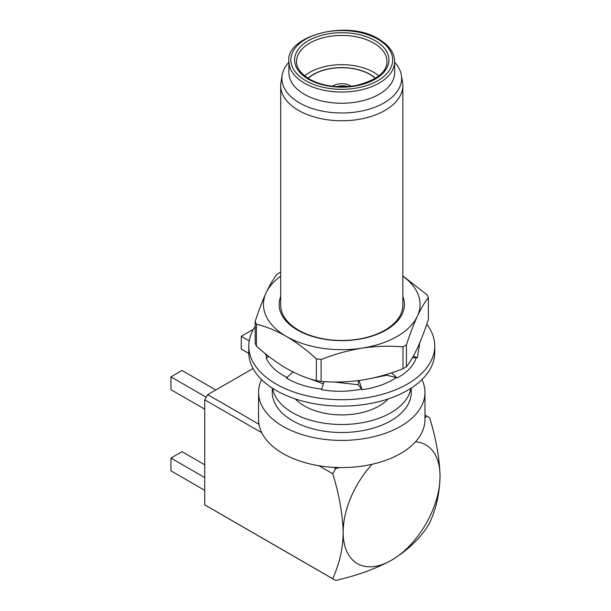 <?xml version="1.0" encoding="UTF-8"?>
<svg xmlns="http://www.w3.org/2000/svg" width="611" height="611" viewBox="0 0 611 611"><rect width="100%" height="100%" fill="white"/><g stroke="black" fill="none" stroke-linecap="round" stroke-linejoin="round"><path stroke-width="0.92" d="M280.693 85.509L280.693 305.21A61.077 35.262 0 0 0 298.58 330.146A61.077 35.262 0 0 0 365.134 337.784A61.077 35.262 0 0 0 402.84 305.21L402.84 85.509A61.077 35.262 180 0 1 384.953 110.438A61.077 35.262 180 0 1 298.58 110.438A61.077 35.262 180 0 1 280.693 85.509A61.077 35.262 180 0 1 280.991 82.004L282.206 75.008A59.855 34.56 180 0 1 288.911 62.215M394.614 62.215A59.855 34.56 180 0 1 401.328 75.008L402.534 82.004A61.077 35.262 180 0 1 402.84 85.509M402.84 296.434A62.643 36.164 180 0 1 372.053 336.126A62.643 36.164 180 0 1 297.473 330.047A62.643 36.164 180 0 1 280.693 296.434M401.328 75.008A59.855 34.56 180 0 1 384.09 102.877A59.855 34.56 180 0 1 299.436 102.877A59.855 34.56 180 0 1 282.206 75.008M394.614 61.535L394.614 72.717A52.852 30.512 180 0 1 361.987 100.914A52.852 30.512 180 0 1 304.393 94.3A52.852 30.512 180 0 1 288.911 72.717L288.911 61.535A52.852 30.512 180 0 0 304.393 83.111A52.852 30.512 180 0 0 361.987 89.725A52.852 30.512 180 0 0 394.614 61.535C394.576 52.981 389.283 45.489 378.728 39.058C347.621 18.979 285.238 35.973 288.911 61.535M378.881 75.871A45.222 26.105 0 0 0 373.741 72.319A45.222 26.105 0 0 0 304.645 75.871M307.997 78.261A40.127 23.165 180 0 1 370.136 74.397A40.127 23.165 180 0 1 375.528 78.261M295.289 398.914A52.852 30.512 0 0 0 304.393 405.964A52.852 30.512 0 0 0 388.245 398.914M308.135 78.345A39.936 23.058 180 0 1 369.999 74.481A39.936 23.058 180 0 1 375.391 78.345M272.277 388.084L272.277 392.377A69.494 40.12 0 0 0 292.631 420.75A69.494 40.12 0 0 0 368.357 429.441A69.494 40.12 0 0 0 411.256 392.377L411.256 388.084M410.92 388.298A69.494 40.12 180 0 1 365.187 422.155A69.494 40.12 180 0 1 292.631 412.753A69.494 40.12 180 0 1 272.605 388.298M351.157 86.25A12.235 7.065 0 0 0 350.416 85.784A12.235 7.065 0 0 0 332.376 86.25M421.957 379.591A83.195 48.032 180 0 1 424.958 392.377A83.195 48.032 180 0 1 373.604 436.75A83.195 48.032 180 0 1 282.939 426.341A83.195 48.032 180 0 1 258.575 392.377A83.195 48.032 180 0 1 261.577 379.591M258.575 392.377L258.575 419.551A83.195 48.032 0 0 0 258.972 424.248A83.195 48.032 0 0 0 282.939 453.515A83.195 48.032 0 0 0 333.629 467.346A83.195 48.032 0 0 0 339.685 467.568A83.195 48.032 0 0 0 424.958 419.551L424.958 392.377M347.995 86.563A12.525 7.416 1.3 0 0 336.714 86.647M341.282 86.808A10.914 6.454 -178.7 0 1 343.443 86.793M248.799 353.41L241.276 349.064L241.276 336.279L252.351 329.887L252.908 330.215M204.731 464.78L182.032 451.674L170.958 458.067L204.731 477.565M215.805 389.978L182.032 370.48L170.958 376.872L206.197 397.219M241.276 336.279L249.212 340.862M204.731 490.35L170.958 470.852L170.958 458.067M204.731 409.164L170.958 389.665L170.958 376.872M426.669 527.95A93.957 54.249 120 0 0 429.648 522.795C436.117 509.139 439.576 493.635 440.042 476.29A68.508 39.555 -60 0 1 391.598 560.195C406.391 551.122 418.084 540.376 426.669 527.95M258.972 424.248L207.709 394.653A93.957 54.249 120 0 0 204.731 399.815L204.731 504.816A93.957 54.249 120 0 0 206.197 505.717L334.225 579.633A93.957 54.249 120 0 0 335.737 580.45C357.336 575.463 375.956 568.711 391.598 560.195A68.508 39.555 -60 0 1 343.145 532.227A68.508 39.555 -60 0 1 372.13 464.268M204.731 504.816L332.758 578.732A93.957 54.249 120 0 0 334.225 579.633M332.758 578.732C338.975 564.167 343 550.221 343.145 532.227C342.672 514.202 339.212 494.704 332.758 473.731A93.957 54.249 -60 0 1 335.737 468.568L333.629 467.346M415.495 441.799A68.508 39.555 -60 0 1 440.042 476.29C439.569 458.265 436.101 438.759 429.648 417.787A93.957 54.249 -60 0 0 428.181 416.885A93.957 54.249 -60 0 0 426.669 416.068L424.935 418.352M204.731 399.815L261.775 432.741M318.911 465.735L332.758 473.731M339.685 467.568L335.737 468.568M207.709 394.653L253.046 368.479M424.958 415.083L426.669 416.068M280.693 276.18A78.3 45.206 0 0 0 266.136 292.768C269.863 284.871 273.522 278.677 277.104 274.194A89.03 51.4 180 0 1 280.564 272.2L280.693 272.147M256.429 324.197L256.429 346.04A89.03 51.4 180 0 1 255.161 343.313L255.161 321.47A89.03 51.4 180 0 0 256.429 324.197C266.22 326.602 276.21 330.688 286.399 336.44C296.587 342.45 306.577 349.904 316.368 358.802L316.368 380.645A89.03 51.4 180 0 0 321.096 381.379C334.469 382.547 348.117 382.127 362.033 380.103C375.948 377.819 389.589 374.024 402.97 368.708L402.97 346.865A89.03 51.4 180 0 0 406.43 344.864L406.43 366.715A89.03 51.4 180 0 1 402.97 368.708M256.429 346.04C266.22 354.938 276.21 362.392 286.399 368.402C296.587 374.153 306.577 378.232 316.368 380.645M316.368 358.802A89.03 51.4 180 0 0 321.096 359.528L321.096 381.379M406.43 366.715C410.012 362.231 413.67 356.045 417.397 348.14C421.124 339.976 424.782 330.406 428.364 319.446L428.364 297.595A89.03 51.4 180 0 0 427.097 294.869L403.459 276.409M321.096 359.528C334.469 354.22 348.117 350.424 362.033 348.14A78.3 45.206 0 0 1 286.399 336.44A78.3 45.206 0 0 1 266.136 292.768C262.402 300.933 258.751 310.503 255.161 321.47M406.43 344.864C410.012 333.904 413.67 324.334 417.397 316.17A78.3 45.206 0 0 1 362.033 348.14C375.948 346.116 389.589 345.689 402.97 346.865M402.84 276.18A78.3 45.206 0 0 1 417.397 316.17C421.124 308.272 424.782 302.078 428.364 297.595M255.161 326.488A92.979 53.684 0 0 0 248.784 346.025A92.979 53.684 0 0 0 276.019 383.983A92.979 53.684 0 0 0 377.346 395.623A92.979 53.684 0 0 0 434.742 346.025A92.979 53.684 0 0 0 426.745 324.25M248.784 346.025L248.784 352.417A92.979 53.684 0 0 0 276.019 390.383A92.979 53.684 0 0 0 377.346 402.015A92.979 53.684 0 0 0 434.742 352.417L434.742 346.025M419.726 342.863L417.397 357.725L416.32 357.565C413.632 365.676 407.239 372.489 397.127 377.995L396.34 377.537C386.984 383.792 375.551 387.84 362.033 389.696L358.252 384.754L358.351 380.63M396.34 377.537L386.816 375.23L386.076 374.558M386.816 375.23L366.959 379.263M358.252 384.754L333.896 381.982M323.395 383.876L309.25 378.576M417.397 357.725L413.357 356.114M416.32 357.565L412.318 357.924M397.127 377.995L391.483 372.84M362.033 389.696L359.047 380.538M361.743 389.07C348.224 391.788 334.813 391.995 321.501 389.696L324.135 381.592M321.791 389.07C307.73 387.519 295.938 383.83 286.399 377.995L293.013 371.954M287.185 377.537C276.355 372.137 269.344 365.531 266.136 357.725L269.008 356.58M267.076 357.351L265.075 353.441M377.751 39.157A50.896 29.381 180 0 1 377.751 80.713A50.896 29.381 180 0 1 305.775 80.713A50.896 29.381 180 0 1 305.775 39.157A50.896 29.381 180 0 1 377.751 39.157M373.741 43.075A45.222 26.105 180 0 1 386.984 61.535C386.923 72.182 376.651 80.163 356.16 85.479C338.28 88.381 322.692 86.258 309.387 79.094C300.589 73.534 296.304 67.676 296.549 61.535A45.222 26.105 180 0 1 324.464 37.416A45.222 26.105 180 0 1 373.741 43.075M308.41 79.193A47.177 27.235 0 0 0 375.123 79.193A47.177 27.235 0 0 0 375.123 40.677A47.177 27.235 0 0 0 308.41 40.677A47.177 27.235 0 0 0 308.41 79.193M424.958 415.022L428.181 416.885"/></g></svg>
